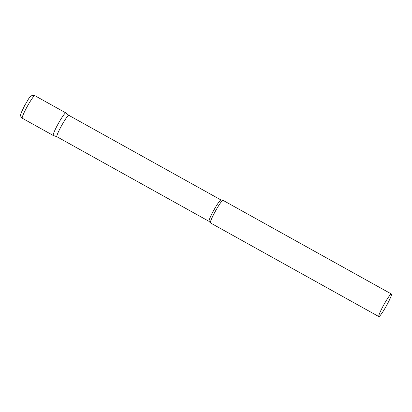 <?xml version="1.0" encoding="UTF-8"?>
<svg xmlns="http://www.w3.org/2000/svg" width="412" height="412" viewBox="0 0 412 412"><rect width="100%" height="100%" fill="white"/><g stroke="black" fill="none" stroke-linecap="round" stroke-linejoin="round"><path stroke-width="0.62" d="M56.923 136.743A12.247 1.303 119.1 0 1 56.902 136.733A12.247 1.303 119.1 0 1 61.635 125.547A12.247 1.303 119.1 0 1 68.809 115.324A12.247 1.303 119.1 0 1 68.83 115.339L65.848 112.909A12.921 1.375 119.1 0 0 58.257 123.677A12.921 1.375 119.1 0 0 53.287 135.486A12.921 1.375 -60.9 0 1 53.266 135.476A12.921 1.375 -60.9 0 1 58.303 123.6A12.921 1.375 -60.9 0 1 65.807 112.888A12.921 1.375 -60.9 0 1 65.827 112.898L34.84 95.661A12.921 1.375 -60.9 0 1 34.855 95.672M391.4 293.998L223 200.325A12.921 1.375 119.1 0 0 222.877 200.309A12.921 1.375 119.1 0 0 215.43 211.109A12.921 1.375 119.1 0 0 210.362 222.81A12.921 1.375 119.1 0 0 210.439 222.907L378.839 316.581A12.921 1.375 119.1 0 0 386.41 305.802A12.921 1.375 119.1 0 0 391.4 293.998A12.921 1.375 119.1 0 0 383.829 304.782A12.921 1.375 119.1 0 0 378.839 316.581M22.299 118.249A12.921 1.375 -60.9 0 1 22.279 118.239A12.921 1.375 -60.9 0 1 27.316 106.363A12.921 1.375 -60.9 0 1 34.824 95.651A12.921 1.375 -60.9 0 1 34.84 95.661L34.459 95.481C29.515 94.631 28.644 99.606 24.936 104.942L21.053 113.079C20.878 115.329 19.323 114.922 22.279 118.239L53.266 135.476M68.809 115.324L220.997 199.98A12.247 1.303 119.1 0 0 213.823 210.202A12.247 1.303 119.1 0 0 209.09 221.388L210.362 222.81M220.997 199.98L222.877 200.309M53.287 135.486L56.913 136.738L209.09 221.388"/></g></svg>
